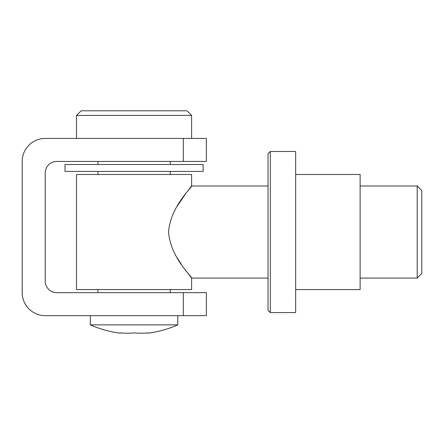 <?xml version="1.0" encoding="UTF-8"?>
<svg xmlns="http://www.w3.org/2000/svg" width="444" height="444" viewBox="0 0 444 444"><rect width="100%" height="100%" fill="white"/><g stroke="black" fill="none" stroke-linecap="round" stroke-linejoin="round"><path stroke-width="0.67" d="M45.216 281.141L45.216 172.949A11.511 11.511 0 0 1 56.727 161.444L183.328 161.444L183.328 138.423L45.216 138.423A23.016 23.016 0 0 0 22.2 161.444L22.2 292.646A23.016 23.016 0 0 0 45.216 315.667L183.328 315.667L183.328 292.646L56.727 292.646A11.511 11.511 0 0 1 45.216 281.141M183.328 292.646L206.349 292.646L206.349 315.667L183.328 315.667M183.328 138.423L206.349 138.423L206.349 161.444L183.328 161.444M417.199 185.997L421.8 190.598L421.8 273.465L417.199 278.072L417.199 185.997L360.112 185.997M188.611 189.816L191.614 185.997C192.702 186.691 170.374 206.299 168.598 232.034C170.379 257.759 192.674 277.345 191.614 278.072L185.337 269.924M181.324 264.291L177.039 257.609M268.037 278.072L191.614 278.072L191.614 289.577L76.523 289.577L76.523 174.486L191.614 174.486L191.614 185.997L268.037 185.997M173.016 214.014L174.969 210.106M177.178 206.216L185.27 194.228M76.523 115.407L81.13 110.8L187.013 110.8L191.614 115.407L76.523 115.407L76.523 138.423M203.124 171.417L65.013 171.417L65.013 164.513L203.124 164.513L203.124 171.417M177.805 324.875A108.475 108.475 0 0 1 147.88 333.2L147.88 332.9A107.592 93.179 -90 0 1 134.071 332.9A107.592 93.179 90 0 1 120.257 332.9L120.257 333.2A108.475 108.475 0 0 1 90.332 324.875L177.805 324.875L177.805 315.667M270.341 312.598L268.037 310.295L268.037 153.768L270.341 151.471L270.341 312.598L295.66 312.598L295.66 151.471L270.341 151.471M295.66 174.486L360.112 174.486L360.112 289.577L295.66 289.577M360.112 278.072L417.199 278.072M97.93 161.444L97.93 164.513M97.93 171.417L97.93 174.486M97.93 289.577L97.93 292.646M170.207 161.444L170.207 164.513M170.207 171.417L170.207 174.486M170.207 289.577L170.207 292.646M191.614 115.407L191.614 138.423M90.332 324.875L90.332 315.667"/></g></svg>
